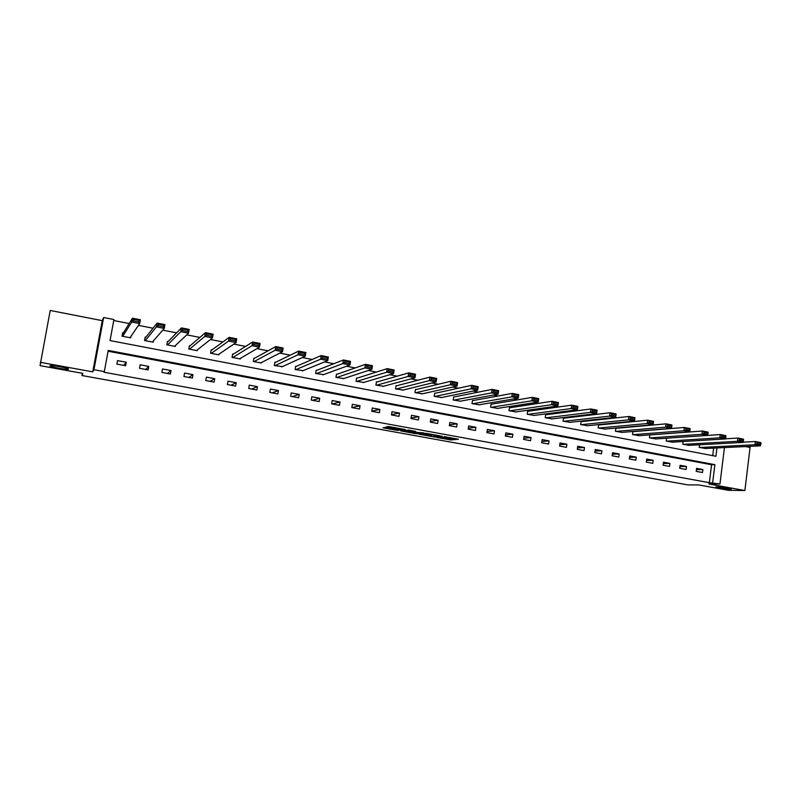 <?xml version="1.0" encoding="UTF-8"?>
<svg xmlns="http://www.w3.org/2000/svg" width="801" height="801" viewBox="0 0 801 801"><rect width="100%" height="100%" fill="white"/><g stroke="black" fill="none" stroke-linecap="round" stroke-linejoin="round"><path stroke-width="1.2" d="M436.565 437.416L450.853 439.969L458.432 439.228L444.154 436.595L448.069 437.957L440.33 437.006L444.865 438.287L436.565 437.416M68.596 369.161C69.417 368.38 53.387 365.216 50.413 365.586L49.882 365.767C49.302 366.608 65.171 369.702 68.075 369.331L68.596 369.161M729.961 489.231L730.923 489.191C733.636 488.92 721.321 486.868 717.105 486.898L716.194 486.928C713.521 487.208 725.666 489.231 729.961 489.231M385.501 427.414L382.998 427.794L396.966 430.327L405.236 429.556L388.635 426.532L386.402 426.873L387.243 427.153L402.392 429.416L397.957 430.037L385.501 427.414M394.853 428.415L394.993 427.574L394.853 428.415M398.508 430.487L398.598 429.947L398.508 430.487M40.29 362.312L92.736 371.854L102.258 320.65L50.213 310.468L40.05 365.646L82.944 373.406L81.942 375.519L687.719 484.875L698.722 484.935L728.419 490.312L744.88 490.532L708.775 483.964L719.959 484.014L709.346 482.673L103.89 372.225L104.31 371.604L93.937 369.702L103.639 317.506L113.932 319.529L110.047 340.575L715.914 456.27L716.945 447.939M92.736 371.854L93.937 369.702M418.793 434.162L434.813 437.066L442.122 436.265L425.852 433.301L418.793 434.162M415.208 433.621L400.58 430.858L408.91 430.107L415.749 431.469L413.727 432.099L423.899 432.91L416.76 433.792L415.248 433.321M744.88 490.532L750.066 447.469L745.441 446.568M82.363 373.306L81.942 375.519M709.346 482.673L711.578 464.74L108.075 351.228M702.867 469.536L696.58 468.365L696.199 471.368L702.497 472.53L702.867 469.536L696.419 469.646M686.467 466.482L680.119 465.301L679.729 468.315L686.087 469.486L686.467 466.482L679.949 466.623M669.906 463.399L663.488 462.207L663.098 465.231L669.516 466.422L669.906 463.399L663.308 463.579M653.165 460.285L646.687 459.073L646.287 462.117L652.775 463.318L653.165 460.285L646.497 460.505M636.254 457.141L629.706 455.919L629.306 458.973L635.854 460.195L636.254 457.141L629.516 457.401M619.173 453.957L612.555 452.725L612.144 455.799L618.773 457.031L619.173 453.957L612.354 454.277M601.921 450.743L595.233 449.501L594.813 452.595L601.501 453.827L601.921 450.743L595.013 451.113M584.48 447.499L577.721 446.247L577.291 449.351L584.049 450.603L584.48 447.499L577.491 447.929M566.858 444.225L560.029 442.953L559.589 446.067L566.427 447.338L566.858 444.225L559.779 444.705M549.045 440.91L542.147 439.619L541.706 442.753L548.605 444.034L549.045 440.91L541.887 441.461M531.043 437.556L524.074 436.265L523.624 439.409L530.602 440.7L531.043 437.556L523.804 438.187M512.86 434.172L505.811 432.86L505.351 436.024L512.4 437.336L512.86 434.172L505.521 434.883M494.477 430.748L487.348 429.426L486.888 432.61L494.007 433.922L494.477 430.748L487.038 431.559M475.894 427.293L468.695 425.952L468.215 429.146L475.424 430.487L475.894 427.293L468.355 428.205M457.111 423.799L449.832 422.447L449.341 425.661L456.63 427.003L457.111 423.799L449.471 424.82M438.117 420.265L430.758 418.893L430.267 422.127L437.626 423.489L438.117 420.265L430.377 421.426M418.923 416.69L411.484 415.308L410.983 418.553L418.422 419.934L418.923 416.69L411.073 417.992M399.519 413.076L391.989 411.684L391.479 414.948L399.008 416.34L399.519 413.076L391.549 414.548M379.894 409.431L372.285 408.009L371.764 411.293L379.374 412.705L379.894 409.431L371.804 411.093M360.05 405.737L352.36 404.305L351.829 407.599L359.529 409.031L360.05 405.737L351.879 407.609M339.984 402.002L332.215 400.55L331.674 403.864L339.454 405.306L339.984 402.002L332.265 403.984M319.699 398.227L311.829 396.765L311.289 400.089L319.158 401.551L319.699 398.227L312.45 400.31M299.173 394.402L291.224 392.931L290.663 396.275L298.623 397.747L299.173 394.402L292.405 396.595M278.428 390.548L270.378 389.046L269.817 392.42L277.867 393.902L278.428 390.548L272.15 392.85M257.431 386.643L249.301 385.121L248.721 388.505L256.861 390.017L257.431 386.643L251.654 389.056M236.205 382.688L227.975 381.156L227.384 384.56L235.614 386.082L236.205 382.688L230.938 385.221M214.728 378.693L206.398 377.141L205.797 380.565L214.127 382.107L214.728 378.693L209.992 381.336M192.991 374.648L184.57 373.076L183.96 376.52L192.39 378.082L192.991 374.648L188.796 377.411M171.013 370.553L162.483 368.971L161.872 372.425L170.393 374.007L171.013 370.553L167.369 373.446M148.766 366.417L140.145 364.805L139.514 368.29L148.145 369.892L148.766 366.417L145.692 369.431M126.258 362.222L117.537 360.6L116.896 364.105L125.627 365.717L126.258 362.222L123.754 365.376M665.961 428.956L665.281 428.825M648.119 425.451L647.018 425.241M630.087 421.917L628.565 421.616M611.854 418.332L609.891 417.942M593.421 414.708L591.018 414.237M574.788 411.053L571.914 410.492M555.944 407.349L552.6 406.698M536.88 403.604L533.065 402.863M517.606 399.819L513.301 398.978M498.112 395.994L493.316 395.053M478.397 392.12L473.081 391.078M458.452 388.205L452.615 387.063M438.277 384.24L431.909 382.988M417.872 380.235L410.953 378.873M397.216 376.18L389.747 374.708M376.33 372.075L368.28 370.493M355.193 367.929L346.553 366.227M333.797 363.724L324.565 361.912M312.15 359.469L302.307 357.536M290.242 355.173L279.769 353.111M268.065 350.818L256.951 348.635M245.617 346.412L233.852 344.1M222.898 341.947L210.453 339.504M199.89 337.431L186.763 334.848M176.6 332.856L162.773 330.142M153.021 328.22L138.463 325.366M129.141 323.534L113.752 320.51M712.7 455.659L713.641 448.099M705.501 448.49L699.213 447.409L699.543 444.775M689.14 445.336L682.792 444.245L683.143 441.511M672.63 442.152L666.212 441.051L666.572 438.207M655.939 438.928L649.461 437.827L649.841 434.873M633.481 431.619L632.93 431.519L632.53 434.563L639.078 435.674M616.39 428.315L615.839 428.205L615.428 431.268L622.047 432.38M599.128 424.971L598.577 424.86L598.157 427.934L604.845 429.066M581.686 421.596L581.125 421.486L580.695 424.57L587.453 425.701M564.054 418.182L563.493 418.072L563.053 421.176L569.891 422.307M546.242 414.728L545.671 414.618L545.231 417.742L552.139 418.883M528.239 411.243L527.659 411.133L527.218 414.267L534.197 415.419M510.047 407.719L509.466 407.609L509.005 410.753L516.064 411.914M491.664 404.155L491.063 404.044L490.602 407.208L497.731 408.37M473.071 400.56L472.47 400.44L471.999 403.624L479.208 404.785M454.287 396.926L453.676 396.805L453.196 399.999L460.495 401.161M435.293 393.241L434.683 393.121L434.192 396.335L441.561 397.506M416.089 389.526L415.469 389.406L414.978 392.64L422.427 393.802M396.685 385.762L396.054 385.641L395.544 388.896L403.093 390.057M377.051 381.967L376.42 381.847L375.909 385.111L383.539 386.262M357.206 378.122L356.565 378.002L356.045 381.276L363.764 382.427M337.141 374.237L336.5 374.107L335.959 377.411L343.769 378.543M316.846 370.302L316.195 370.182L315.654 373.496L323.554 374.618M296.33 366.327L295.669 366.207L295.108 369.541L303.108 370.643M275.574 362.312L274.903 362.182L274.342 365.536L282.433 366.608M254.578 358.247L253.897 358.117L253.326 361.481L261.436 363.043L261.526 362.523M233.341 354.132L232.66 354.002L232.07 357.386L240.28 358.968L240.38 358.377M211.864 349.977L211.164 349.837L210.573 353.241L218.873 354.843L218.993 354.162M190.127 345.762L189.426 345.631L188.826 349.056L197.216 350.668L197.356 349.877M168.14 341.506L167.429 341.376L166.818 344.81L175.309 346.453L175.479 345.481M145.902 337.201L145.181 337.061L144.55 340.525L153.151 342.177L153.361 340.966M123.384 332.846L122.663 332.705L122.022 336.18L130.723 337.852L131.014 336.23M102.258 320.65L103.639 317.506M712.65 482.683L714.882 464.66L108.225 350.427L104.31 371.604M724.444 447.579L719.959 484.014M711.578 464.74L714.882 464.66M444.945 437.746L451.033 438.728L454.457 438.387M422.638 433.691L428.525 434.763M432.54 436.605L440.029 436.014L432.72 434.983L428.415 435.484L432.54 436.605M428.565 434.452L430.437 434.022M413.106 431.969L411.674 431.709M410.162 431.429L404.255 430.357M410.042 432.21L417.932 433.151L410.042 432.21L410.202 431.128M412.895 430.828L411.814 430.748L411.624 431.999L411.824 430.748L410.232 430.958M401.171 428.885L401.752 428.805M699.734 447.509L754.963 444.745L760.519 445.837L704.96 448.52M756.895 443.884L754.963 444.745L755.343 441.511L760.9 442.613L760.95 443.364L757.055 442.593L756.895 443.884L760.8 444.655L760.95 443.364M743.158 442.172L755.343 441.511L757.055 442.593M760.519 445.837L760.8 444.655M683.323 444.345L737.491 441.301L743.108 442.412L688.6 445.366M739.423 440.44L737.491 441.301L737.881 438.057L743.498 439.168L743.518 439.919L739.583 439.138L739.423 440.44L743.358 441.211L743.518 439.919M725.526 438.808L737.881 438.057L739.583 439.138M743.108 442.412L743.358 441.211M666.742 441.151L719.819 437.827L725.506 438.938L672.079 442.182M721.751 436.945L719.819 437.827L720.229 434.553L725.906 435.684L725.886 436.425L721.911 435.644L721.751 436.945L725.726 437.736L725.886 436.425M707.714 435.404L720.229 434.553L721.911 435.644M725.506 438.938L725.726 437.736M650.001 437.927L701.956 434.302L707.704 435.434L655.388 438.968M703.879 433.421L701.956 434.302L702.367 431.018L708.114 432.16L708.074 432.91L704.049 432.109L703.879 433.421L707.904 434.222L708.074 432.91M649.831 434.943L702.367 431.018L704.049 432.109M707.704 435.434L707.904 434.222M633.08 434.663L683.904 430.748L689.711 431.889L638.517 435.714M685.816 429.857L683.904 430.748L684.324 427.454L690.132 428.595L690.051 429.346L685.976 428.535L685.816 429.857L689.881 430.668L690.051 429.346M632.91 431.669L684.324 427.454L685.976 428.535M689.711 431.889L689.881 430.668M615.979 431.369L665.641 427.153L666.062 423.839L671.939 425.001L671.518 428.305L621.486 432.43M615.819 428.365L666.062 423.839L667.714 424.93L667.543 426.252L671.659 427.063L671.829 425.742L667.714 424.93M671.659 427.063L671.518 428.305L665.641 427.153L667.543 426.252M671.829 425.742L671.939 425.001M598.707 428.044L647.168 423.519L647.608 420.185L653.546 421.356L653.115 424.69L604.264 429.116M598.547 425.031L647.608 420.185L649.241 421.276L649.06 422.608L653.226 423.429L653.406 422.097L649.241 421.276M653.226 423.429L653.115 424.69L647.168 423.519L649.06 422.608M653.406 422.097L653.546 421.356M581.256 424.68L628.495 419.834L628.935 416.49L634.943 417.671L634.502 421.026L586.873 425.762M581.095 421.656L628.935 416.49L630.557 417.581L630.377 418.923L634.592 419.754L634.762 418.412L630.557 417.581M634.592 419.754L634.502 421.026L628.495 419.834L630.377 418.923M634.762 418.412L634.943 417.671M563.624 421.286L609.601 416.12L610.052 412.745L616.129 413.947L615.679 417.311L569.301 422.377M563.463 418.252L610.052 412.745L611.664 413.847L611.483 415.188L615.739 416.029L615.919 414.688L611.664 413.847M615.739 416.029L615.679 417.311L609.601 416.12L611.483 415.188M615.919 414.688L616.129 413.947M545.801 417.852L590.497 412.355L590.958 408.971L597.105 410.182L596.645 413.566L551.539 418.953M545.641 414.808L590.958 408.971L592.55 410.062L592.36 411.424L596.675 412.275L596.855 410.913L592.55 410.062M596.675 412.275L596.645 413.566L590.497 412.355L592.36 411.424M596.855 410.913L597.105 410.182M527.799 414.377L571.173 408.55L571.644 405.146L577.861 406.377L577.391 409.772L533.586 415.489M527.629 411.334L571.644 405.146L573.216 406.247L573.025 407.609L577.381 408.47L577.571 407.108L573.216 406.247M577.381 408.47L577.391 409.772L571.173 408.55L573.025 407.609M577.571 407.108L577.861 406.377M509.596 410.873L551.619 404.695L552.099 401.271L558.387 402.523L557.907 405.937L515.443 411.994M509.436 407.819L552.099 401.271L553.661 402.372L553.461 403.744L557.876 404.615L558.067 403.243L553.661 402.372M557.876 404.615L557.907 405.937L551.619 404.695L553.461 403.744M558.067 403.243L558.387 402.523M491.193 407.329L531.844 400.8L532.335 397.366L538.693 398.618L538.202 402.062L497.111 408.46M491.033 404.265L532.335 397.366L533.877 398.467L533.676 399.839L538.132 400.72L538.332 399.349L533.877 398.467M538.132 400.72L538.202 402.062L531.844 400.8L533.676 399.839M538.332 399.349L538.693 398.618M472.6 403.744L511.829 396.865L512.33 393.401L518.768 394.673L518.267 398.137L478.587 404.895M472.44 400.67L512.33 393.401L513.852 394.503L513.651 395.894L518.167 396.785L518.367 395.394L513.852 394.503M518.167 396.785L518.267 398.137L511.829 396.865L513.651 395.894M518.367 395.394L518.768 394.673M453.807 400.12L491.584 392.88L492.094 389.396L498.602 390.688L498.092 394.162L459.854 401.281M453.646 397.046L492.094 389.396L493.596 390.498L493.396 391.899L497.962 392.79L498.162 391.399L493.596 390.498M497.962 392.79L498.092 394.162L491.584 392.88L493.396 391.899M498.162 391.399L498.602 390.688M434.803 396.455L471.098 388.845L471.609 385.341L478.207 386.643L477.686 390.137L440.92 397.636M434.643 393.381L471.609 385.341L473.101 386.452L472.9 387.854L477.516 388.765L477.726 387.364L473.101 386.452M477.516 388.765L477.686 390.137L471.098 388.845L472.9 387.854M477.726 387.364L478.207 386.643M415.599 392.75L450.362 384.76L450.893 381.246L457.561 382.558L457.031 386.072L421.777 393.942M415.429 389.686L450.893 381.246L452.365 382.347L452.154 383.759L456.83 384.68L457.041 383.268L452.365 382.347M456.83 384.68L457.031 386.072L450.362 384.76L452.154 383.759M457.041 383.268L457.561 382.558M396.175 389.016L429.376 380.625L429.917 377.091L436.665 378.422L436.134 381.957L402.422 390.217M396.004 385.942L429.917 377.091L431.379 378.192L431.158 379.614L435.894 380.545L436.104 379.133L431.379 378.192M435.894 380.545L436.134 381.957L429.376 380.625L431.158 379.614M436.104 379.133L436.665 378.422M376.54 385.231L408.15 376.45L408.7 372.886L415.529 374.237L414.978 377.792L382.858 386.442M376.37 382.157L408.7 372.886L410.132 373.997L409.912 375.419L414.698 376.37L414.918 374.948L410.132 373.997M414.698 376.37L414.978 377.792L408.15 376.45L409.912 375.419M414.918 374.948L415.529 374.237M356.685 381.406L386.653 372.215L387.213 368.64L394.132 370.002L393.571 373.576L363.073 382.638M356.515 378.342L387.213 368.64L388.625 369.742L388.405 371.183L393.251 372.135L393.471 370.703L388.625 369.742M393.251 372.135L393.571 373.576L386.653 372.215L388.405 371.183M393.471 370.703L394.132 370.002M336.61 377.531L364.896 367.929L365.466 364.335L372.465 365.717L371.894 369.311L343.068 378.783M336.43 374.488L365.466 364.335L366.858 365.446L366.638 366.888L371.544 367.849L371.764 366.407L366.858 365.446M371.544 367.849L371.894 369.311L364.896 367.929L366.638 366.888M371.764 366.407L372.465 365.717M316.305 373.616L342.868 363.594L343.459 359.969L350.538 361.381L349.957 364.986L322.833 374.878M316.125 370.583L343.459 359.969L344.83 361.081L344.59 362.533L349.566 363.514L349.797 362.072L344.83 361.081M349.566 363.514L349.957 364.986L342.868 363.594L344.59 362.533M349.797 362.072L350.538 361.381M295.769 369.661L320.58 359.208L321.171 355.564L328.35 356.986L327.749 360.62L302.377 370.933M295.589 366.648L321.171 355.564L322.523 356.675L322.282 358.137L327.309 359.128L327.549 357.667L322.523 356.675M327.309 359.128L327.749 360.62L320.58 359.208L322.282 358.137M327.549 357.667L328.35 356.986M275.003 365.667L298.002 354.763L298.613 351.098L305.872 352.53L305.271 356.185L281.692 366.948M274.813 362.683L298.613 351.098L299.934 352.21L299.694 353.672L304.791 354.683L305.031 353.221L299.934 352.21M304.791 354.683L305.271 356.185L298.002 354.763L299.694 353.672M305.031 353.221L305.872 352.53M254.007 361.611L275.144 350.257L275.764 346.573L283.113 348.024L282.503 351.709L260.766 362.913M253.807 358.668L275.764 346.573L277.066 347.684L276.816 349.166L281.982 350.177L282.222 348.705L277.066 347.684M281.982 350.177L282.503 351.709L275.144 350.257L276.816 349.166M282.222 348.705L283.113 348.024M232.761 357.516L251.995 345.702L252.635 341.997L260.075 343.469L259.444 347.163L239.589 358.838M232.55 354.633L252.635 341.997L253.907 343.108L253.657 344.59L258.883 345.621L259.134 344.14L253.907 343.108M258.883 345.621L259.444 347.163L251.995 345.702L253.657 344.59M259.134 344.14L260.075 343.469M211.264 353.381L228.555 341.086L229.206 337.361L236.746 338.853L236.105 342.568L218.182 354.713M211.043 350.568L229.206 337.361L230.458 338.473L230.197 339.964L235.494 341.006L235.744 339.514L230.458 338.473M235.494 341.006L236.105 342.568L228.555 341.086L230.197 339.964M235.744 339.514L236.746 338.853M189.527 349.186L204.816 336.41L205.477 332.655L213.116 334.167L212.465 337.912L196.515 350.538M189.276 346.493L205.477 332.655L206.708 333.777L206.448 335.279L211.804 336.33L212.065 334.838L206.708 333.777M211.804 336.33L212.465 337.912L204.816 336.41L206.448 335.279M212.065 334.838L213.116 334.167M167.529 344.951L180.776 331.674L181.447 327.899L189.186 329.431L188.515 333.196L174.608 346.312M167.249 342.428L181.447 327.899L182.648 329.021L182.378 330.533L187.804 331.604L188.075 330.092L182.648 329.021M187.804 331.604L188.515 333.196L180.776 331.674L182.378 330.533M188.075 330.092L189.186 329.431M145.271 340.665L156.415 326.878L157.106 323.083L164.936 324.635L164.255 328.42L152.43 342.037M144.931 338.412L157.106 323.083L158.278 324.205L158.007 325.717L163.504 326.808L163.774 325.286L158.278 324.205M163.504 326.808L164.255 328.42L156.415 326.878L158.007 325.717M163.774 325.286L164.936 324.635M122.753 336.32L131.744 322.022L132.445 318.207L140.385 319.769L139.684 323.584L129.992 337.722M122.323 334.568L132.445 318.207L133.597 319.319L133.316 320.851L138.883 321.942L139.164 320.42L133.597 319.319M138.883 321.942L139.684 323.584L131.744 322.022L133.316 320.851M139.164 320.42L140.385 319.769M451.033 438.728L450.853 439.969M449.481 438.568L449.301 439.799M432.81 434.452L432.72 434.983L432.81 434.452M428.605 434.232L428.415 435.484M413.076 430.868L412.926 431.839M416.83 433.281L416.76 433.792L416.83 433.281M393.451 427.293L393.301 428.245M68.175 368.81L68.075 369.331"/></g></svg>
